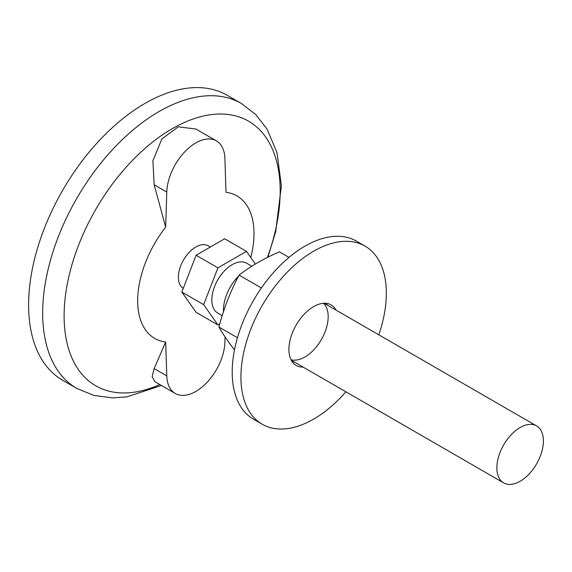 <?xml version="1.0" encoding="UTF-8"?>
<svg xmlns="http://www.w3.org/2000/svg" width="572" height="572" viewBox="0 0 572 572"><rect width="100%" height="100%" fill="white"/><g stroke="black" fill="none" stroke-linecap="round" stroke-linejoin="round"><path stroke-width="0.86" d="M378.793 334.799A102.831 59.366 120 0 0 365.043 246.117L356.32 241.084A102.831 59.366 120 0 0 277.077 268.633A102.831 59.366 120 0 0 232.196 372.115A102.831 59.366 120 0 0 253.489 419.19L262.219 424.224A102.831 59.366 120 0 0 345.888 391.791M292.342 361.976A34.963 20.184 120 0 0 294.358 362.04M327.263 305.048A34.963 20.184 120 0 0 326.197 303.332M365.043 246.117A102.831 59.366 120 0 0 285.807 273.666A102.831 59.366 120 0 0 240.919 377.155A102.831 59.366 120 0 0 262.219 424.224M335.993 310.088A34.963 20.184 120 0 0 331.109 304.897A34.963 20.184 120 0 0 304.168 314.264A34.963 20.184 120 0 0 288.91 349.449A34.963 20.184 120 0 0 296.153 365.451A34.963 20.184 120 0 0 303.088 367.081M289.003 257.386L279.386 251.837C264.028 258.48 250.593 266.23 239.089 275.103C230.445 291.298 223.723 308.615 218.933 327.034C223.051 334.234 228.235 341.849 234.484 349.878M290.984 359.702A32.904 18.998 120 0 0 321.357 339.632A32.904 18.998 120 0 0 323.552 303.296M237.452 337.73L218.933 327.034M261.397 287.981L239.089 275.103M166.774 192.035A41.134 23.745 -60 0 1 185.199 151.365A41.134 23.745 -60 0 1 216.402 140.869L195.96 129.065L178.271 126.812L161.897 138.903L152.896 160.761L154.154 184.749L166.774 192.035L165.673 227.148A82.261 47.497 120 0 0 137.666 300.75A82.261 47.497 120 0 0 165.673 342.013L154.154 368.575L152.145 376.733L154.826 381.66L175.268 393.464A41.134 23.745 -60 0 1 166.774 375.861L165.673 342.013M225.068 336.901L224.903 342.299A41.134 23.745 -60 0 1 206.471 382.961A41.134 23.745 -60 0 1 175.268 393.464M250.779 257.507A82.261 47.497 120 0 0 226.004 192.321L224.903 158.473A41.134 23.745 -60 0 0 216.402 140.869M210.339 247.04L208.179 245.796A24.682 14.25 120 0 0 189.16 252.402A24.682 14.25 120 0 0 178.385 277.241A24.682 14.25 120 0 0 183.247 288.388M154.154 184.749L165.673 227.148M267.853 257.228L275.661 231.81L281.374 185.914L277.02 152.703L267.16 129.279L255.777 114.586L241.277 103.418L227.206 95.295A164.529 94.988 120 0 0 100.415 139.375A164.529 94.988 120 0 0 28.6 304.947A164.529 94.988 120 0 0 62.677 380.266L76.748 388.395L93.865 395.416L112.491 397.883L126.92 396.854L161.454 385.485M246.468 251.365L224.653 238.774L196.103 255.255L181.832 292.042L196.103 312.348L217.918 324.939L203.646 304.633L217.918 267.846L246.468 251.365L255.384 264.05M196.103 255.255L217.918 267.846M181.832 292.042L203.646 304.633M219.805 323.852L217.918 324.939M251.823 266.245L246.589 263.22A28.793 16.624 120 0 0 224.403 270.935A28.793 16.624 120 0 0 211.833 299.907A28.793 16.624 120 0 0 217.796 313.091L222.215 315.644M238.553 276.119A32.904 18.998 120 0 0 223.466 309.981A32.904 18.998 120 0 0 223.509 311.583M245.645 270.341A32.904 18.998 120 0 0 242.557 272.529M496.868 467.832A32.904 18.998 120 0 0 503.682 482.89A32.904 18.998 120 0 0 536.586 463.892A32.904 18.998 120 0 0 536.586 425.897A32.904 18.998 120 0 0 511.225 434.713A32.904 18.998 120 0 0 496.868 467.832M267.36 257.479A152.788 88.21 120 0 0 198.477 117.303A152.788 88.21 120 0 0 64.114 315.866A152.788 88.21 120 0 0 159.817 384.541M241.277 103.418A164.529 94.988 120 0 0 114.493 147.497A164.529 94.988 120 0 0 42.678 313.077A164.529 94.988 120 0 0 76.748 388.395M154.154 368.575L166.774 375.861M291.27 360.26L503.682 482.89M324.174 303.267L536.586 425.897"/></g></svg>
